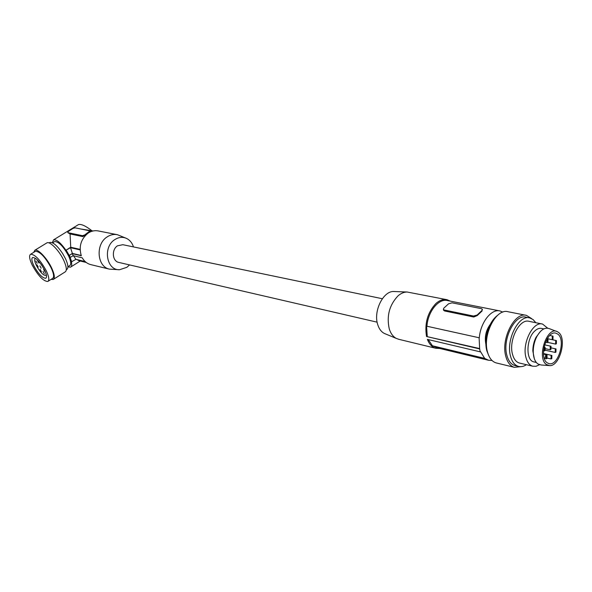 <?xml version="1.0" encoding="UTF-8"?>
<svg xmlns="http://www.w3.org/2000/svg" width="592" height="592" viewBox="0 0 592 592"><rect width="100%" height="100%" fill="white"/><g stroke="black" fill="none" stroke-linecap="round" stroke-linejoin="round"><path stroke-width="0.89" d="M551.115 355.748L551.041 358.937L551.796 358.634L551.877 355.444L551.115 355.748M488.578 355.23L486.824 350.767C485.418 345.24 485.529 339.172 487.172 332.571C489.31 324.801 492.736 319.095 497.443 315.447M496.695 363.037L496.14 362.903C492.107 361.668 489.244 358.116 487.564 352.233C482.206 335.035 496.177 307.877 508.106 311.755L525.985 315.284M520.893 366.663L514.352 367.321C510.341 366.085 507.507 362.489 505.857 356.532C500.603 339.112 514.648 311.496 526.503 315.388L531.623 318.614M515.343 365.634L514.84 365.516C511.096 364.369 508.454 361.024 506.922 355.466C502.046 339.253 515.107 313.59 526.133 317.216L529.307 317.845M526.429 364.709C523.691 366.5 521.027 367.062 518.459 366.389C514.722 365.242 512.087 361.89 510.556 356.317C505.701 340.067 518.777 314.308 529.788 317.941L533.103 319.569L535.812 322.707M519.783 363.125L519.347 363.022C516.113 362.045 513.841 359.144 512.524 354.334C508.365 340.341 519.606 318.215 529.093 321.352L542.154 323.987M539.504 364.739L536.049 366.27L532.711 366.204C529.492 365.227 527.235 362.304 525.94 357.442C521.848 343.323 533.126 320.923 542.568 324.068L547.674 328.168M543.819 328.886L541.65 328.442C539.312 327.938 536.944 328.863 534.532 331.231C526.125 338.987 525.696 360.484 533.829 361.882L534.169 361.964M543.574 354.712L544.877 353.986C545.957 354.934 545.928 356.317 544.788 358.145L544.374 358.574M556.369 343.797L555.629 344.093L555.696 340.888L556.428 340.592L556.369 343.797M550.923 349.443L550.168 349.746L550.234 346.535L550.989 346.231L550.923 349.443M552.972 339.379L552.225 339.675L552.292 336.448L553.032 336.152L552.972 339.379M555.266 349.243L555.192 352.432L555.94 352.129L556.014 348.94L555.266 349.243M545.077 350.553L544.307 350.856L544.374 347.622L545.136 347.326L545.077 350.553M546.275 355.585L546.194 358.796L546.964 358.486L547.038 355.281L546.275 355.585M547.955 342.339L547.2 342.635L547.26 339.401L548.014 339.105L547.955 342.339M485.869 344.226C484.456 336.944 485.936 330.306 490.309 324.298M492.019 360.484L488.526 360.254L484.67 358.382L480.452 351.537L480.149 351.833L479.638 348.562L426.536 336.508L479.335 348.858M479.298 337.795L426.588 326.162L479.298 337.795C480.489 322.418 491.449 308.484 500.055 310.97L502.8 312.125M479.12 337.958L479.638 348.562M439.826 348.481L435.749 348.259C432.034 347.164 429.252 344.204 427.394 339.371L480.149 351.833M426.536 336.508C424.442 323.476 427.565 312.48 435.912 303.518C439.649 300.218 443.378 298.953 447.101 299.73L450.349 301.136M446.575 299.626L407.148 292.019C404.04 292.011 400.999 293.284 398.031 295.845C389.314 305.087 386.413 316.18 389.321 329.13C390.801 333.622 393.125 336.715 396.3 338.409L398.808 339.305M394.538 291.523L394.035 291.508C383.202 290.613 372.953 311.599 377.851 324.993C379.206 329.056 381.337 331.86 384.238 333.4L385.651 333.992M426.958 326.044C427.972 311.34 438.842 298.109 447.552 300.581L499.544 310.867M426.588 326.162L427.239 336.323M477.13 315.048L481.94 310.489L482.288 309.187L481.296 308.639L452.088 302.83L448.566 303.792L443.763 308.203L443.386 309.505L444.289 310.001L473.474 316.039L477.13 315.048L477.263 315.551L473.741 317.016L444.562 310.963L443.475 309.808M482.406 309.653L481.94 310.489M477.263 315.551L482.073 310.985M428.238 339.571L432.426 345.795L484.67 358.382M437.074 347.815L433.152 345.965M118.948 262.463L118.681 262.397C112.295 261.168 111.407 249.602 117.445 245.835L122.818 244.696L382.328 298.723M129.544 264.913L126.91 267.288L119.584 269.723C106.501 270.522 102.586 247.153 114.722 239.664C118.807 237.029 122.855 236.667 126.873 238.576C130.04 240.271 132.238 243.046 133.481 246.908M125.526 237.999L117.438 234.721C113.886 233.995 110.445 234.728 107.122 236.926C95.319 244.163 97.007 266.637 109.387 269.131L119.103 269.708M80.112 249.365L70.729 247.249L65.934 250.224L70.522 247.715L72.372 253.428L69.197 255.411L72.276 253.65L81.311 255.759C78.647 246.509 80.934 238.953 88.171 233.085C91.449 230.947 94.853 230.244 98.376 230.961L116.935 234.617M72.276 253.65L73.223 255.685L82.266 257.823C84.249 261.324 86.994 263.566 90.517 264.557L91.042 264.683M78.092 224.834L78.514 224.575C81.23 223.865 85.692 225.915 91.901 230.732M81.459 229.097L93.085 230.969M90.45 231.827L90.058 230.969M82.414 235.675L84.671 234.987L90.021 230.887L75.029 227.816L72.831 228.49L68.154 231.59L67.754 232.634L82.414 235.675L82.836 236.608L88.208 233.063M82.836 236.608L70.063 233.944L70.729 247.249M67.754 232.634L70.063 233.944M70.522 247.715L80.127 249.898M66.282 250.349L69.197 255.411M54.323 241.751L54.686 241.529C58.867 241.677 63.536 246.546 68.694 256.129C71.025 261.427 71.343 264.602 69.641 265.653L67.895 266.755M85.152 261.56L75.931 259.348L71.38 261.856C72.024 264.816 71.728 266.585 70.485 267.184L67.895 266.851M71.728 261.99L70.152 257.453L73.223 255.685M69.36 255.47L70.307 257.513M65.934 250.224C60.732 242.824 56.603 239.368 53.554 239.856L52.318 242.735M76.886 259.577L79.128 260.746M72.372 253.428L81.215 255.492M75.931 259.348L73.46 255.744M49.484 242.698L49.898 242.454C53.043 242.017 57.254 245.665 62.545 253.391L65.549 258.793C68.213 264.779 68.598 268.354 66.696 269.53L66.311 269.767M46.531 243.097L46.968 242.831C50.039 241.092 59.415 250.853 63.795 260.45C66.667 266.881 67.088 270.722 65.061 271.972L53.591 279.224M33.685 252.377L34.869 250.231C37.844 248.559 47.205 258.415 51.674 268.028C54.612 274.473 55.1 278.299 53.139 279.505L51.097 279.372M35.106 251.511L35.498 251.267C40.019 251.533 45.229 257.054 51.127 267.813C53.865 273.807 54.316 277.367 52.488 278.492L48.144 281.237M46.302 270.833C49.055 276.827 49.536 280.386 47.737 281.496C43.253 281.178 38.08 275.702 32.205 265.068C29.378 259.022 28.867 255.411 30.68 254.22C35.157 254.516 40.367 260.058 46.302 270.833M33.833 265.734C38.325 273.867 42.284 278.048 45.702 278.292C47.079 277.441 46.709 274.718 44.6 270.137C40.071 261.923 36.105 257.698 32.678 257.468C31.302 258.371 31.687 261.124 33.833 265.734M46.317 274.784L45.799 275.339L44.548 275.221C40.086 273.689 32.205 259.511 35.394 258.689L35.883 258.623M38.228 267.088L36.941 264.765L38.228 267.088M41.026 264.187L42.483 266.341M38.902 263.011L37.599 260.665L38.902 263.011M40.123 269.345L41.41 271.661L40.123 269.345M43.016 271.417L44.311 273.741L43.016 271.417M37.148 263.277L35.853 260.939L37.148 263.277M43.638 269.449L44.94 271.78L43.638 269.449M39.871 265.86L41.166 268.191L39.871 265.86M540.392 331.483L535.997 337.344C533.903 341.614 532.837 346.142 532.822 350.938L534.317 358.685M549.11 365.567L541.021 364.99L537.876 363.932C534.931 361.705 533.385 357.605 533.237 351.641C533.259 346.416 534.413 341.48 536.692 336.841C540.681 329.685 544.943 326.984 549.502 328.723L556.406 331.335M546.608 364.605C536.182 358.382 547.089 325.437 557.435 331.727L558.337 332.29C567.351 338.113 559.78 366.751 549.517 365.597L546.608 364.605M547.252 362.829C538.535 357.686 546.623 330.033 555.903 333.185L557.694 334.051C566.255 339.586 558.064 366.825 548.799 363.562L547.252 362.829M444.562 310.963L444.289 310.001M473.474 316.039L473.741 317.016M84.671 234.987L84.922 235.542M89.399 231.812L89.592 232.242M547.267 358.079L551.041 358.937M514.352 367.321L496.14 362.903M532.711 366.204L519.347 363.022M543.493 353.676L544.877 353.986M555.629 344.093L547.866 342.42M550.168 349.746L545.765 348.769M552.225 339.675L547.297 338.624M545.321 350.235L555.192 352.432M544.307 350.856L543.53 350.686M544.529 358.412L546.194 358.796M547.2 342.635L545.469 342.265M398.246 339.172L435.749 348.259M384.238 333.4L396.3 338.409M443.63 310.349L443.386 309.505M488.526 360.254L436.533 347.682M90.517 264.557L109.387 269.131M70.929 266.903L80.246 261.02M86.225 262.456L78.847 260.68M53.554 239.856L78.514 224.575M52.547 242.838L54.686 241.529M34.869 250.231L46.968 242.831M49.084 242.949L49.898 242.454M545.136 347.326L544.033 347.082M550.989 346.231L544.588 344.84M545.609 354.956L547.038 355.281M518.459 366.389L514.84 365.516M553.032 336.152L549.79 335.472M394.035 291.508L407.148 292.019M30.68 254.22L35.498 251.267M548.014 339.105L547.119 338.913M543.493 353.55L551.877 355.444M377.134 322.174L118.681 262.397M551.581 347.97L556.014 348.94M556.428 340.592L547.282 338.646M533.829 361.882L536.322 362.467M532.822 350.938L533.237 351.641M535.997 337.344L536.692 336.841"/></g></svg>
